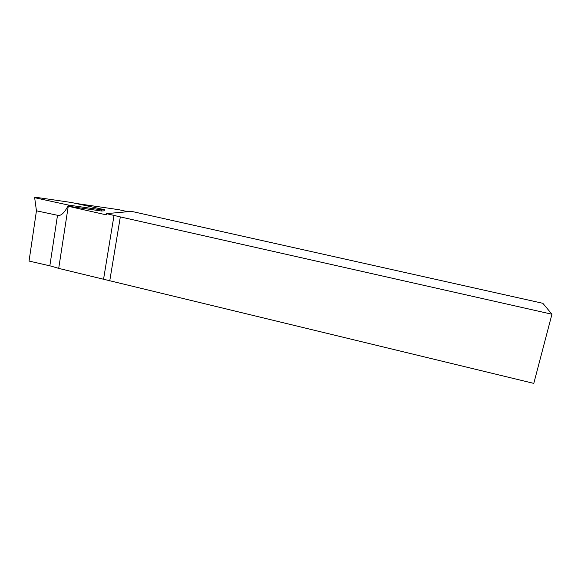 <?xml version="1.0" encoding="UTF-8"?>
<svg xmlns="http://www.w3.org/2000/svg" width="581" height="581" viewBox="0 0 581 581"><rect width="100%" height="100%" fill="white"/><g stroke="black" fill="none" stroke-linecap="round" stroke-linejoin="round"><path stroke-width="0.87" d="M67.89 206.161L101.421 211.012L104.064 210.83L104.58 209.697L71.514 202.508L38.034 197.613L34.657 197.7L36.443 210.809L58.688 215.536C61.673 215.333 64.738 212.203 67.89 206.161L68.253 206.27L58.703 268.386L533.786 383.387L551.95 314.234L542.843 303.304L131.531 211.368L106.432 213.634L120.318 216.909L109.736 280.95M36.443 210.809L29.05 261.058L51.005 266.098L58.703 268.386M106.432 213.634L106.229 214.847L68.253 206.27L68.442 205.071L101.777 209.886L104.58 209.697M34.657 197.7L68.442 205.071M101.421 211.012L101.777 209.886M127.827 211.702L118.902 209.705L75.312 203.335M120.318 216.909L551.95 314.234M57.49 215.442L49.843 265.822M114.029 215.348L103.563 279.221"/></g></svg>
